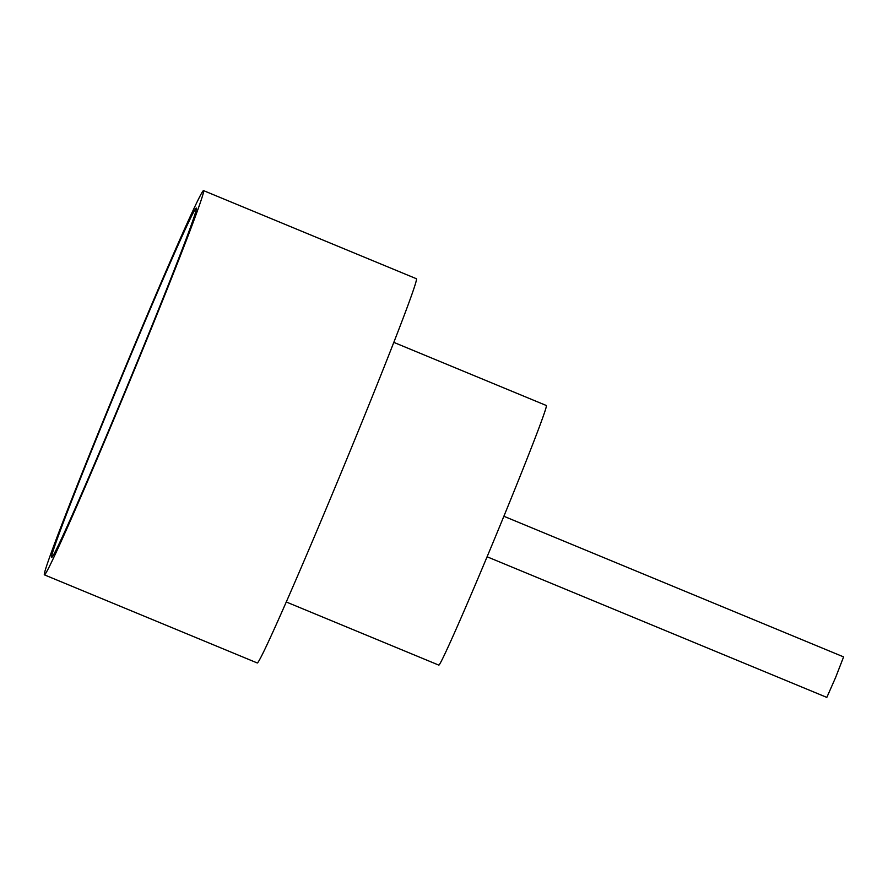 <?xml version="1.0" encoding="UTF-8"?>
<svg xmlns="http://www.w3.org/2000/svg" width="888" height="888" viewBox="0 0 888 888"><rect width="100%" height="100%" fill="white"/><g stroke="black" fill="none" stroke-linecap="round" stroke-linejoin="round"><path stroke-width="1.33" d="M503.862 516.261L843.6 656.898L835.63 677.444L826.828 697.402L487.101 556.776M51.615 557.42A189.077 4.285 112.5 0 1 120.613 379.653A189.077 4.285 112.5 0 1 196.315 208.047A189.077 4.285 112.5 0 1 196.326 208.058A189.077 4.285 112.5 0 1 127.783 384.759A189.077 4.285 112.5 0 1 51.682 557.453A189.077 4.285 112.5 0 1 51.615 557.42M393.773 342.357L546.309 405.494A140.504 3.186 112.5 0 1 546.342 405.516A140.504 3.186 112.5 0 1 495.238 537.218A140.504 3.186 112.5 0 1 438.839 665.134L286.302 601.997M203.507 190.598L416.361 278.71A207.947 4.718 112.5 0 1 416.394 278.743A207.947 4.718 112.5 0 1 340.77 473.659A207.947 4.718 112.5 0 1 257.298 662.981L44.444 574.869A207.947 4.718 112.5 0 1 44.4 574.847A207.947 4.718 112.5 0 1 120.035 379.931A207.947 4.718 112.5 0 1 203.507 190.598A207.947 4.718 112.5 0 1 203.552 190.631A207.947 4.718 112.5 0 1 127.916 385.547A207.947 4.718 112.5 0 1 44.444 574.869"/></g></svg>
